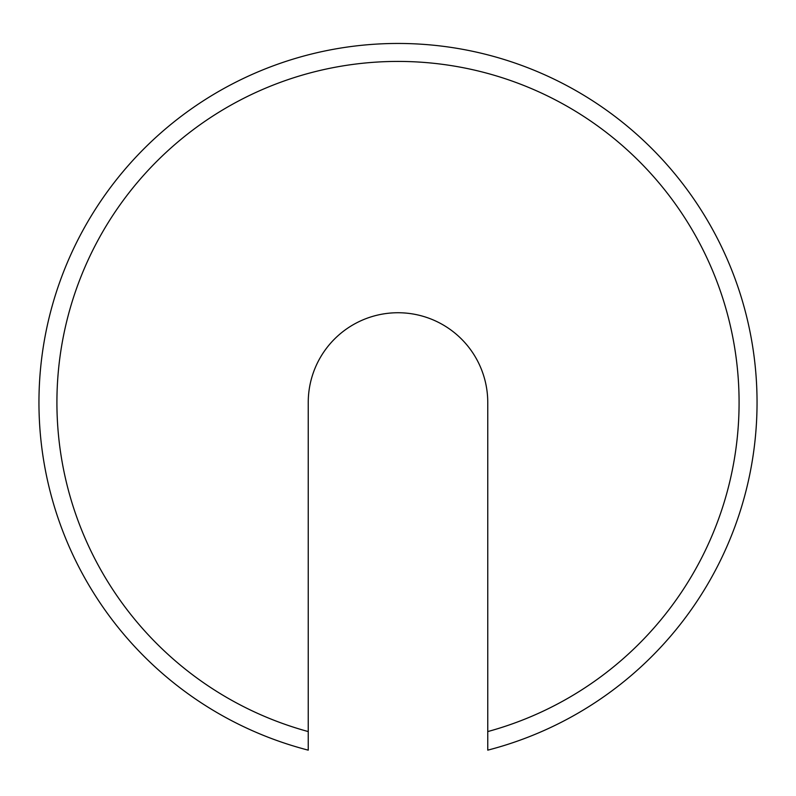 <?xml version="1.0" encoding="UTF-8"?>
<svg xmlns="http://www.w3.org/2000/svg" width="796" height="796" viewBox="0 0 796 796"><rect width="100%" height="100%" fill="white"/><g stroke="black" fill="none" stroke-linecap="round" stroke-linejoin="round"><path stroke-width="1.19" d="M487.759 750.15L487.759 402.507A89.759 89.759 0 0 0 398 312.738A89.759 89.759 0 0 0 308.241 402.507L308.241 750.15A359.046 359.046 0 0 1 103.261 197.458A359.046 359.046 0 0 1 692.739 197.458A359.046 359.046 0 0 1 487.759 750.15M308.241 731.574A341.096 341.096 0 0 1 118.893 206.443A341.096 341.096 0 0 1 677.107 206.443A341.096 341.096 0 0 1 487.759 731.574"/></g></svg>
